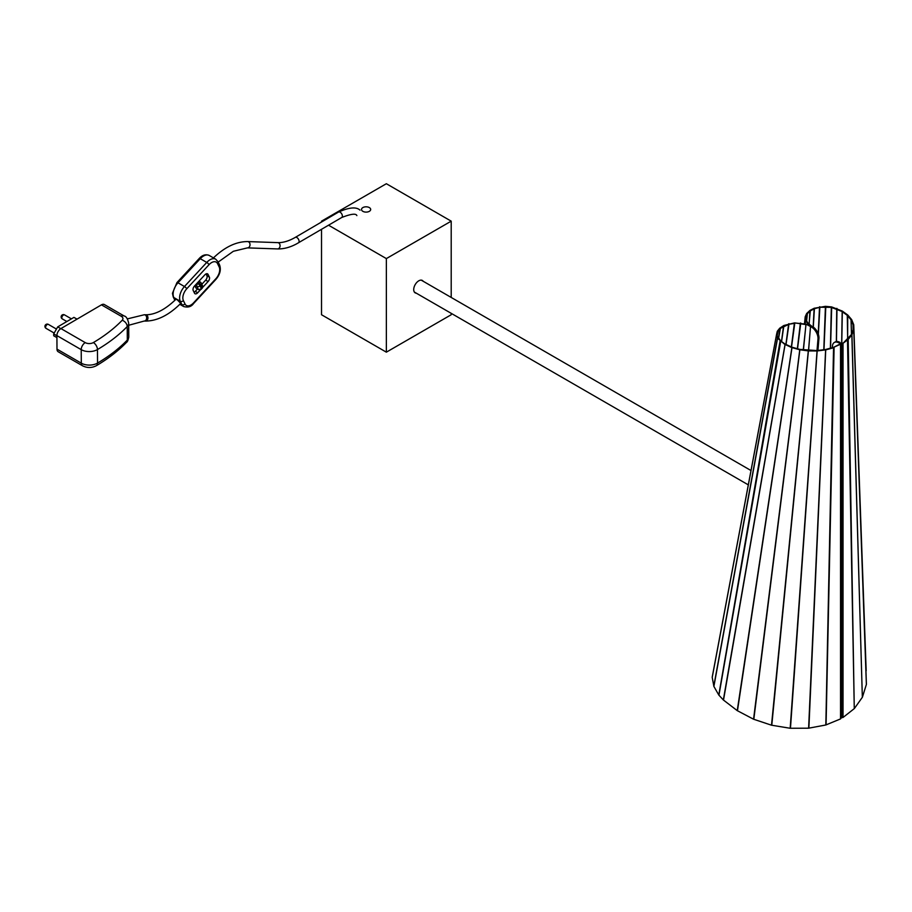 <?xml version="1.0" encoding="UTF-8"?>
<svg xmlns="http://www.w3.org/2000/svg" width="912" height="912" viewBox="0 0 912 912"><rect width="100%" height="100%" fill="white"/><g stroke="black" fill="none" stroke-linecap="round" stroke-linejoin="round"><path stroke-width="1.37" d="M811.555 326.006L810.95 326.2L811.999 326.815A9.166 5.29 60 0 1 818.452 338.728L817.46 350.527L818.452 338.728A9.166 5.29 -120 0 0 811.999 326.815L807.565 323.566L805.524 320.329L805.239 316.669L806.641 313.546L809.89 310.456L814.131 308.279L825.44 306.341L831.687 306.934L842.346 311.095L847.738 314.993L851.66 319.61L853.746 324.763L853.803 329.745L851.933 334.772L848.183 339.435L843.03 343.288L843.03 717.47L840.647 717.345L840.533 718.918L840.533 344.736A1.265 0.73 180 0 0 841.012 344.166L841.024 343.881A1.265 0.73 180 0 0 840.647 343.357A1.265 0.73 180 0 0 841.548 343.573L841.548 717.641M811.498 325.972L808.032 323.258L806.14 320.135L805.9 316.829L807.302 313.705L810.289 310.867L814.587 308.655L819.979 307.241L831.22 307.344L841.81 311.391L847.271 315.335L851.044 319.816L853.062 324.786L853.108 329.836L851.261 334.693L843.03 343.288A1.265 0.73 180 0 1 842.038 343.573L839.405 342.638A9.166 5.29 -120 0 0 834.822 342.182A9.166 5.29 60 0 1 839.405 342.638L841.024 343.881L840.647 717.345M843.03 717.47L854.27 708.624L847.487 339.332M847.556 339.275L848.183 339.435L854.27 708.624M854.419 708.476L862.342 697.292L851.842 334.921L851.215 334.761M851.261 334.693L851.933 334.772L862.342 697.292M862.433 697.121L866.377 684.445L853.769 329.905L853.108 329.836M853.119 329.768L853.803 329.745L866.377 684.445M866.4 684.262L853.746 324.763L853.039 324.718L853.746 324.763L866.172 670.742M818.36 334.237L819.888 306.763M805.205 316.886L805.9 316.829L805.205 316.886L804.475 323.84M817.939 350.47L818.942 338.443L817.973 339.002A9.166 5.29 -120 0 0 811.509 327.1L810.586 326.564L811.509 327.1M812.489 326.542A9.166 5.29 60 0 1 818.942 338.443M835.061 342.057A9.166 5.29 60 0 1 835.301 341.909A9.166 5.29 60 0 1 839.884 342.365M842.483 343.049L841.548 343.174M808.123 323.338L807.451 324.729M808.032 323.258L807.268 324.649M806.174 320.215L805.524 320.329L805.148 323.977M806.14 320.135L805.444 320.112L805.057 323.954M806.573 320.876L807.302 313.705L806.641 313.546M806.618 320.956L807.371 313.625L806.789 313.352M809.069 324.079L810.289 310.867L809.708 310.593M809.161 324.148L809.947 310.422M813.162 326.963L814.131 308.279M818.224 333.849L819.535 306.82M823.798 349.729L825.44 306.341M823.969 349.706L825.816 306.341M830.387 348.213L831.334 306.877M830.547 348.167L831.687 306.934M836.35 341.533L836.737 308.381M836.464 341.51L836.988 308.484M841.685 343.174L842.175 310.992M841.765 343.174L842.346 311.095M847.624 339.196L847.738 314.993M847.681 339.116L847.271 315.335L847.886 315.13M851.466 334.145L851.044 319.816L851.66 319.61M851.5 334.043L851.078 319.873L851.751 319.759M840.328 343.881L833.671 347.312L825.622 349.49L817.072 350.573L799.801 349.399L791.935 347.198L785.107 344.041L780.683 340.997L776.534 334.795L712.215 677.388L713.891 686.44L718.793 695.035L723.341 699.96L737.238 710.63L753.563 719.215L771.506 725.2L790.18 728.266L808.613 728.198L825.827 724.983L840.533 718.918M833.671 347.312L840.112 344.417M834.583 342.342A9.166 5.29 60 0 1 834.822 342.182L835.301 341.909M838.915 342.923A9.166 5.29 -120 0 0 834.332 342.467A9.166 5.29 -120 0 0 832.428 346.663L832.428 347.654M826.067 724.903L834.092 347.62L825.77 349.877L817.072 350.96L808.442 350.926L799.505 349.718L791.502 347.461L784.582 344.234L777.56 338.192L776.534 334.795M777.263 331.375L776.522 334.579L777.206 334.807L777.982 331.421L777.263 331.375L777.936 331.512L777.275 335.057M777.286 335.114L777.982 331.421L780.307 328.48L779.692 328.229L777.366 331.17M779.692 328.229L783.887 325.493L794.42 322.916L806.026 324.159L810.517 326.542L806.356 324.262M817.004 350.573L817.973 339.002M803.426 349.877L805.946 324.592L794.797 322.894M808.511 350.539L810.517 326.542L808.579 350.539M778.495 338.455L779.897 328.058M791.525 347.005L794.762 323.338L789.017 324.216L780.398 328.388L778.563 338.534M833.557 347.347L825.827 724.983M825.748 349.467L808.876 728.164M825.622 349.49L808.613 728.198M817.198 350.561L790.465 728.278M817.072 350.573L790.18 728.266M808.454 350.539L771.78 725.257M808.328 350.539L771.506 725.2M799.927 349.41L753.814 719.294M799.801 349.399L753.563 719.215M792.049 347.221L737.466 710.756M791.935 347.198L737.238 710.63M785.186 344.086L723.512 700.097M785.107 344.041L723.341 699.96M780.763 341.054L718.952 695.218M780.683 340.997L780.068 341.099L718.793 695.035M778.175 338.078L777.56 338.192L713.891 686.44M778.118 337.999L777.446 337.987L713.788 686.189M781.47 341.533L783.602 325.63M781.573 341.612L783.887 325.493M785.893 344.405L788.663 323.806M786.03 344.474L789.005 323.726M791.365 346.936L794.42 322.916M797.373 348.715L800.383 323.042M797.544 348.76L800.759 323.076M803.278 349.866L806.026 324.159M362.862 211.333A4.583 2.645 0 0 0 367.855 211.903A4.583 2.645 0 0 0 370.682 209.464A4.583 2.645 0 0 0 369.337 207.594A4.583 2.645 0 0 0 364.344 207.013A4.583 2.645 0 0 0 361.517 209.464A4.583 2.645 0 0 0 362.862 211.333M423.225 281.295A7.159 4.138 120 0 0 422.359 280.463A7.159 4.138 120 0 0 416.841 282.378A7.159 4.138 120 0 0 413.717 289.594A7.159 4.138 120 0 0 415.199 292.866A7.159 4.138 120 0 0 416.339 293.197M321.526 222.015L321.526 221.16L386.357 183.722L451.201 221.16L451.201 297.437M451.201 313.329L451.201 314.743L386.357 352.169L386.357 258.586L451.201 221.16M321.526 229.322L321.526 314.743L386.357 352.169M321.526 221.16L322.267 221.582M328.548 225.207L386.357 258.586M180.382 303.73L180.405 303.719C168.8 315.199 157.138 320.99 145.441 321.081A3.146 2.451 91.3 0 0 147.904 318.619A3.146 2.451 91.3 0 0 146.536 315.062A3.146 2.451 91.3 0 0 145.578 314.777C154.983 314.857 165.049 309.738 175.788 299.421L177.202 299.717L181.91 304.619L180.28 301.268A11.457 6.612 -60 0 1 179.607 297.973A11.457 6.612 -60 0 1 184.463 286.528L177.988 282.788A11.457 6.612 120 0 0 173.12 294.234A11.457 6.612 120 0 0 173.804 297.517L175.058 300.128M202.624 287.44L208.107 281.523A3.443 1.984 120 0 0 209.566 278.08A3.443 1.984 120 0 0 209.361 277.1L208.061 274.421A3.443 1.984 120 0 0 207.548 273.851A3.443 1.984 120 0 0 204.858 274.82L194.461 286.06A3.443 1.984 120 0 0 193.207 290.483L194.507 293.162A3.443 1.984 120 0 0 195.008 293.732A3.443 1.984 120 0 0 197.71 292.763L200.572 289.663M201.814 284.293L205.667 280.121A3.443 1.984 120 0 0 207.127 276.678A3.443 1.984 120 0 0 206.933 275.698L206.055 273.896M56.92 337.622L53.705 335.776L53.694 333.906L57.718 326.872L73.929 317.387L77.053 319.132M127.247 331.489A11.457 6.669 179.6 0 0 128.729 328.195L128.752 331.82A11.457 6.669 179.6 0 1 128.752 331.831A11.457 6.669 179.6 0 1 127.27 335.137L127.213 326.553A185.17 107.662 179.6 0 1 97.459 349.558L97.55 363.079A11.457 6.669 -0.4 0 1 81.305 363.17A5.734 3.306 120 0 0 82.49 365.758L58.174 351.724A5.734 3.306 -60 0 1 56.989 349.136L81.305 363.17L81.214 349.649L56.909 335.605L56.989 349.136M56.909 335.605A5.734 3.306 -60 0 1 60.933 328.571L85.238 342.616A5.734 3.329 -0.4 0 0 93.366 342.57A179.436 104.333 -0.4 0 0 122.197 320.272A5.734 3.329 -0.4 0 0 121.25 316.282L101.449 304.847L60.933 328.571M101.449 304.847A5.734 3.306 -60 0 1 104.344 304.551L124.146 315.985A5.734 3.306 -60 0 0 121.25 316.282M194.074 292.273A3.443 1.984 120 0 0 195.271 291.361L197.528 288.933M197.14 283.165L198.497 282.72A2.291 0.684 -137.2 0 1 200.765 284.989A2.291 1.744 -25.8 0 0 201.21 283.062L202.51 285.741A2.291 1.744 154.2 0 1 202.065 287.679A2.291 0.684 -137.2 0 1 202.133 288.295L201.381 289.104A2.291 0.684 -137.2 0 0 201.324 288.477L202.065 287.679L200.765 284.989L200.024 285.798L201.324 288.477A2.291 1.744 -25.8 0 1 198.223 289.15A2.291 1.322 120 0 0 198.554 289.526L196.126 288.124A2.291 1.322 -60 0 1 195.784 287.747L198.223 289.15L196.924 286.471L195.077 285.399M194.792 285.695L195.784 287.747M57.718 326.872L60.796 328.651M77.007 319.166L73.929 317.387M56.909 335.764L53.694 333.906M842.038 717.721L842.038 343.174M853.039 324.718L853.062 325.299M813.287 327.055L814.439 308.165M840.328 344.166L841.012 344.166L841.012 718.314M712.215 677.114L776.522 334.613L712.215 677.137M840.157 343.642L840.157 344.394M212.644 258.677C224.306 247.255 235.98 241.555 247.665 241.577A3.146 2.462 92 0 1 248.6 241.851A3.146 2.462 92 0 1 249.945 245.431A3.146 2.462 92 0 1 247.448 247.882L277.51 248.919C283.609 249.079 289.925 247.426 296.468 243.937L341.738 217.489C351.006 213.887 356.056 213.26 356.866 215.597M247.665 241.577L277.727 242.626A3.146 2.462 92 0 1 278.662 242.9A3.146 2.462 92 0 1 280.007 246.468A3.146 2.462 92 0 1 277.51 248.919M277.727 242.626C283.028 242.809 288.876 241.064 295.294 237.382A3.146 1.801 59.7 0 1 296.867 237.53A3.146 1.801 59.7 0 1 298.931 240.301A3.146 1.801 59.7 0 1 298.475 242.82M295.294 237.382L338.557 212.04A3.146 1.801 59.7 0 1 340.13 212.2A3.146 1.801 59.7 0 1 342.205 214.97A3.146 1.801 59.7 0 1 341.738 217.489M127.327 318.892L144.301 314.754A3.146 2.451 91.3 0 1 145.259 315.028A3.146 2.451 91.3 0 1 146.615 318.584A3.146 2.451 91.3 0 1 144.153 321.058L145.441 321.081M56.464 329.072L48.37 324.398A2.291 1.322 120 0 0 47.207 324.524A2.291 1.322 120 0 0 45.6 327.34A2.291 1.322 120 0 0 46.079 328.377L54.184 333.062M71.41 318.858L64.581 314.914A2.291 1.322 120 0 0 63.418 315.028A2.291 1.322 120 0 0 61.811 317.843A2.291 1.322 120 0 0 62.278 318.881L66.861 321.526M196.787 285.809A2.291 1.322 120 0 0 196.924 286.471A2.291 1.744 154.2 0 0 200.024 285.798A2.291 0.684 -137.2 0 0 197.756 283.518A2.291 1.322 120 0 0 196.787 285.809M206.933 275.698L209.361 277.1M182.845 297.962A9.166 5.29 120 0 0 183.392 300.595L185.011 303.947A9.166 5.29 120 0 0 193.549 302.875L215.825 278.776A9.166 5.29 120 0 0 219.176 266.988L217.558 263.636A9.166 5.29 120 0 0 209.019 264.708L186.732 288.808A9.166 5.29 120 0 0 182.845 297.962M186.732 288.808A2.291 0.684 42.8 0 0 184.463 286.528L206.75 262.428A11.457 6.612 -60 0 1 215.722 259.202L209.236 255.463A11.457 6.612 120 0 0 200.264 258.689L177.988 282.788A2.291 0.684 42.8 0 0 176.951 282.572L172.448 293.299L173.223 296.913A2.291 1.744 -25.8 0 0 173.804 297.517L180.28 301.268A2.291 1.744 -25.8 0 0 183.392 300.595M209.019 264.708A2.291 0.684 42.8 0 0 206.75 262.428L200.264 258.689A2.291 0.684 -137.2 0 0 199.226 258.472C202.418 254.995 205.759 254.003 209.236 255.463M179.801 304.312L183.597 306.512A11.457 6.612 -60 0 1 181.91 304.619A2.291 1.744 154.2 0 0 185.011 303.947M174.842 300.265A2.291 1.744 -25.8 0 0 174.865 300.31L173.223 296.913M193.549 302.875A2.291 0.684 42.8 0 1 193.606 303.502L215.893 279.403C219.986 274.592 221.228 269.815 219.621 265.061L218.002 261.71A2.291 1.744 154.2 0 1 217.558 263.636M215.825 278.776A2.291 0.684 42.8 0 1 215.893 279.403M219.176 266.988A2.291 1.744 -25.8 0 0 219.621 265.061M205.667 280.121L208.107 281.523M195.271 291.361L197.71 292.763M206.807 273.691L208.061 274.421M198.896 281.261L200.298 282.07A2.291 2.291 0 0 1 201.21 283.062A2.291 1.744 -25.8 0 0 200.629 282.446A2.291 1.322 120 0 0 200.298 282.07A2.291 1.322 120 0 0 198.497 282.72L197.881 282.367M82.49 365.758C87.13 368.083 91.77 368.06 96.387 365.689A5.734 3.295 59.4 0 0 97.55 363.079A185.17 107.662 -0.4 0 0 127.304 340.073L127.27 335.137M128.729 328.195L128.695 323.247A11.457 6.669 179.6 0 1 127.213 326.553A5.734 4.047 44 0 0 122.197 320.272M96.387 365.689C108.106 358.758 118.115 351.017 126.426 342.445A5.734 4.047 44 0 0 127.304 340.073A11.457 6.669 -0.4 0 0 128.774 336.767L128.752 331.831M93.366 342.57A5.734 3.295 59.4 0 1 97.459 349.558A11.457 6.669 179.6 0 1 81.214 349.649A5.734 3.306 120 0 1 85.238 342.616M804.464 323.84L805.205 316.817M841.024 717.949L841.024 343.881M421.219 280.132L750.998 470.535M414.333 292.045L748.307 484.865M338.557 212.04C349.171 207.32 356.318 206.682 360.012 210.136M144.301 314.754L145.578 314.777M128.706 325.265L144.153 321.058M218.185 262.086L233.358 251.279L247.448 247.882M176.951 282.572L199.226 258.472M183.597 306.512C188.02 307.732 191.349 306.728 193.606 303.502M218.002 261.71L215.722 259.202M202.133 288.295A2.291 2.291 0 0 0 202.51 285.741M198.554 289.526A2.291 2.291 0 0 0 201.381 289.104M126.426 342.445C127.463 341.886 128.25 339.994 128.774 336.767M128.695 323.247C127.646 318.698 126.13 316.27 124.146 315.985M64.581 314.914A2.291 2.291 0 0 0 62.267 314.925A2.291 2.291 0 0 0 62.278 318.881M48.37 324.398A2.291 2.291 0 0 0 46.067 324.41A2.291 2.291 0 0 0 46.079 328.377"/></g></svg>
